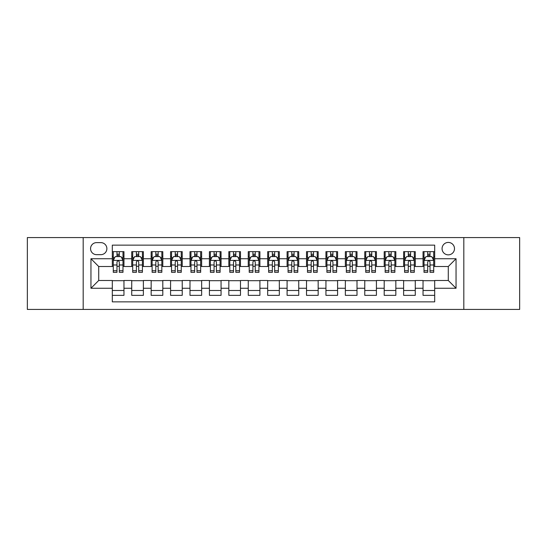 <?xml version="1.0" encoding="UTF-8"?>
<svg xmlns="http://www.w3.org/2000/svg" width="547" height="547" viewBox="0 0 547 547"><rect width="100%" height="100%" fill="white"/><g stroke="black" fill="none" stroke-linecap="round" stroke-linejoin="round"><path stroke-width="0.82" d="M448.28 242.43A6.215 6.215 0 0 0 442.065 248.639A6.215 6.215 0 0 0 448.28 254.854A6.215 6.215 0 0 0 454.495 248.639A6.215 6.215 0 0 0 448.28 242.43M463.815 309.424L519.65 309.424L519.65 237.576L463.815 237.576L463.815 309.424L83.185 309.424L83.185 237.576L27.35 237.576L27.35 309.424L83.185 309.424M434.687 251.654L423.036 251.654L423.036 258.738L415.269 258.738L415.269 266.512L423.036 266.512L423.036 258.738M415.269 258.738L415.269 251.654L403.618 251.654L403.618 258.738L395.843 258.738L395.843 266.512L403.618 266.512L403.618 258.738M395.843 258.738L395.843 251.654L384.192 251.654L384.192 258.738L376.425 258.738L376.425 266.512L384.192 266.512L384.192 258.738M376.425 258.738L376.425 251.654L364.774 251.654L364.774 258.738L357.006 258.738L357.006 266.512L364.774 266.512L364.774 258.738M357.006 258.738L357.006 251.654L345.355 251.654L345.355 258.738L337.588 258.738L337.588 266.512L345.355 266.512L345.355 258.738M337.588 258.738L337.588 251.654L325.937 251.654L325.937 258.738L318.169 258.738L318.169 266.512L325.937 266.512L325.937 258.738M318.169 258.738L318.169 251.654L306.511 251.654L306.511 258.738L298.744 258.738L298.744 266.512L306.511 266.512L306.511 258.738M298.744 258.738L298.744 251.654L287.093 251.654L287.093 258.738L279.326 258.738L279.326 266.512L287.093 266.512L287.093 258.738M279.326 258.738L279.326 251.654L267.674 251.654L267.674 258.738L259.907 258.738L259.907 266.512L267.674 266.512L267.674 258.738M259.907 258.738L259.907 251.654L248.256 251.654L248.256 258.738L240.489 258.738L240.489 266.512L248.256 266.512L248.256 258.738M240.489 258.738L240.489 251.654L228.831 251.654L228.831 258.738L221.063 258.738L221.063 266.512L228.831 266.512L228.831 258.738M221.063 258.738L221.063 251.654L209.412 251.654L209.412 258.738L201.645 258.738L201.645 266.512L209.412 266.512L209.412 258.738M201.645 258.738L201.645 251.654L189.994 251.654L189.994 258.738L182.226 258.738L182.226 266.512L189.994 266.512L189.994 258.738M182.226 258.738L182.226 251.654L170.575 251.654L170.575 258.738L162.808 258.738L162.808 266.512L170.575 266.512L170.575 258.738M162.808 258.738L162.808 251.654L151.157 251.654L151.157 258.738L143.382 258.738L143.382 266.512L151.157 266.512L151.157 258.738M143.382 258.738L143.382 251.654L131.731 251.654L131.731 266.512L123.964 266.512L123.964 251.654L112.313 251.654M112.313 295.346L123.964 295.346L123.964 280.488L131.731 280.488L131.731 295.346L143.382 295.346L143.382 280.488L151.157 280.488L151.157 288.262L143.382 288.262M151.157 288.262L151.157 295.346L162.808 295.346L162.808 280.488L170.575 280.488L170.575 288.262L162.808 288.262M170.575 288.262L170.575 295.346L182.226 295.346L182.226 280.488L189.994 280.488L189.994 288.262L182.226 288.262M189.994 288.262L189.994 295.346L201.645 295.346L201.645 280.488L209.412 280.488L209.412 288.262L201.645 288.262M209.412 288.262L209.412 295.346L221.063 295.346L221.063 280.488L228.831 280.488L228.831 288.262L221.063 288.262M228.831 288.262L228.831 295.346L240.489 295.346L240.489 280.488L248.256 280.488L248.256 288.262L240.489 288.262M248.256 288.262L248.256 295.346L259.907 295.346L259.907 280.488L267.674 280.488L267.674 288.262L259.907 288.262M267.674 288.262L267.674 295.346L279.326 295.346L279.326 280.488L287.093 280.488L287.093 288.262L279.326 288.262M287.093 288.262L287.093 295.346L298.744 295.346L298.744 280.488L306.511 280.488L306.511 288.262L298.744 288.262M306.511 288.262L306.511 295.346L318.169 295.346L318.169 280.488L325.937 280.488L325.937 288.262L318.169 288.262M325.937 288.262L325.937 295.346L337.588 295.346L337.588 280.488L345.355 280.488L345.355 288.262L337.588 288.262M345.355 288.262L345.355 295.346L357.006 295.346L357.006 280.488L364.774 280.488L364.774 288.262L357.006 288.262M364.774 288.262L364.774 295.346L376.425 295.346L376.425 280.488L384.192 280.488L384.192 288.262L376.425 288.262M384.192 288.262L384.192 295.346L395.843 295.346L395.843 280.488L403.618 280.488L403.618 288.262L395.843 288.262M403.618 288.262L403.618 295.346L415.269 295.346L415.269 280.488L423.036 280.488L423.036 288.262L415.269 288.262M96.58 254.663L100.853 254.663A6.017 6.017 0 0 0 106.877 248.639A6.017 6.017 0 0 0 100.853 242.622L96.58 242.622A6.017 6.017 0 0 0 90.563 248.639A6.017 6.017 0 0 0 96.58 254.663M463.815 237.576L83.185 237.576M434.687 258.738L434.687 245.145L112.313 245.145L112.313 266.512L98.72 266.512L98.72 280.488L112.313 280.488L112.313 301.855L434.687 301.855L434.687 280.488L448.28 280.488L448.28 266.512L434.687 266.512L434.687 258.738L456.048 258.738L456.048 288.262L434.687 288.262M112.313 288.262L90.952 288.262L90.952 258.738L112.313 258.738M423.036 288.262L423.036 295.346L434.687 295.346M112.313 256.509L113.284 256.509M116.976 256.509L119.308 256.509M122.993 256.509L123.964 256.509M112.313 266.314L113.284 266.314M116.976 266.314L119.308 266.314M122.993 266.314L123.964 266.314M112.313 280.686L123.964 280.686M112.313 290.491L123.964 290.491M131.731 266.314L132.702 266.314M136.394 266.314L138.726 266.314M142.411 266.314L143.382 266.314M131.731 256.509L132.702 256.509M136.394 256.509L138.726 256.509M142.411 256.509L143.382 256.509M131.731 280.686L143.382 280.686M131.731 290.491L143.382 290.491M151.157 280.686L162.808 280.686M151.157 290.491L162.808 290.491M151.157 256.509L152.128 256.509M155.813 256.509L158.145 256.509M161.837 256.509L162.808 256.509M151.157 266.314L152.128 266.314M155.813 266.314L158.145 266.314M161.837 266.314L162.808 266.314M170.575 280.686L182.226 280.686M170.575 290.491L182.226 290.491M170.575 256.509L171.546 256.509M175.231 256.509L177.563 256.509M181.255 256.509L182.226 256.509M170.575 266.314L171.546 266.314M175.231 266.314L177.563 266.314M181.255 266.314L182.226 266.314M189.994 280.686L201.645 280.686M189.994 290.491L201.645 290.491M189.994 256.509L190.965 256.509M194.657 256.509L196.982 256.509M200.674 256.509L201.645 256.509M189.994 266.314L190.965 266.314M194.657 266.314L196.982 266.314M200.674 266.314L201.645 266.314M209.412 280.686L221.063 280.686M209.412 290.491L221.063 290.491M209.412 256.509L210.383 256.509M214.075 256.509L216.407 256.509M220.092 256.509L221.063 256.509M209.412 266.314L210.383 266.314M214.075 266.314L216.407 266.314M220.092 266.314L221.063 266.314M228.831 280.686L240.489 280.686M228.831 290.491L240.489 290.491M228.831 256.509L229.802 256.509M233.494 256.509L235.825 256.509M239.518 256.509L240.489 256.509M228.831 266.314L229.802 266.314M233.494 266.314L235.825 266.314M239.518 266.314L240.489 266.314M248.256 280.686L259.907 280.686M248.256 290.491L259.907 290.491M248.256 256.509L249.227 256.509M252.912 256.509L255.244 256.509M258.936 256.509L259.907 256.509M248.256 266.314L249.227 266.314M252.912 266.314L255.244 266.314M258.936 266.314L259.907 266.314M267.674 280.686L279.326 280.686M267.674 290.491L279.326 290.491M267.674 256.509L268.645 256.509M272.338 256.509L274.662 256.509M278.355 256.509L279.326 256.509M267.674 266.314L268.645 266.314M272.338 266.314L274.662 266.314M278.355 266.314L279.326 266.314M287.093 280.686L298.744 280.686M287.093 290.491L298.744 290.491M287.093 256.509L288.064 256.509M291.756 256.509L294.088 256.509M297.773 256.509L298.744 256.509M287.093 266.314L288.064 266.314M291.756 266.314L294.088 266.314M297.773 266.314L298.744 266.314M306.511 280.686L318.169 280.686M306.511 290.491L318.169 290.491M306.511 256.509L307.482 256.509M311.175 256.509L313.506 256.509M317.198 256.509L318.169 256.509M306.511 266.314L307.482 266.314M311.175 266.314L313.506 266.314M317.198 266.314L318.169 266.314M325.937 280.686L337.588 280.686M325.937 290.491L337.588 290.491M325.937 256.509L326.908 256.509M330.593 256.509L332.925 256.509M336.617 256.509L337.588 256.509M325.937 266.314L326.908 266.314M330.593 266.314L332.925 266.314M336.617 266.314L337.588 266.314M345.355 280.686L357.006 280.686M345.355 290.491L357.006 290.491M345.355 256.509L346.326 256.509M350.018 256.509L352.343 256.509M356.035 256.509L357.006 256.509M345.355 266.314L346.326 266.314M350.018 266.314L352.343 266.314M356.035 266.314L357.006 266.314M364.774 280.686L376.425 280.686M364.774 290.491L376.425 290.491M364.774 256.509L365.745 256.509M369.437 256.509L371.769 256.509M375.454 256.509L376.425 256.509M364.774 266.314L365.745 266.314M369.437 266.314L371.769 266.314M375.454 266.314L376.425 266.314M384.192 280.686L395.843 280.686M384.192 290.491L395.843 290.491M384.192 256.509L385.163 256.509M388.855 256.509L391.187 256.509M394.872 256.509L395.843 256.509M384.192 266.314L385.163 266.314M388.855 266.314L391.187 266.314M394.872 266.314L395.843 266.314M403.618 280.686L415.269 280.686M403.618 290.491L415.269 290.491M403.618 256.509L404.589 256.509M408.274 256.509L410.606 256.509M414.298 256.509L415.269 256.509M403.618 266.314L404.589 266.314M408.274 266.314L410.606 266.314M414.298 266.314L415.269 266.314M423.036 280.686L434.687 280.686M423.036 290.491L434.687 290.491M423.036 256.509L424.007 256.509M427.692 256.509L430.024 256.509M433.716 256.509L434.687 256.509M423.036 266.314L424.007 266.314M427.692 266.314L430.024 266.314M433.716 266.314L434.687 266.314M98.72 266.512L90.952 258.738M98.72 280.488L90.952 288.262M456.048 258.738L448.28 266.512M456.048 288.262L448.28 280.488M119.308 254.177L116.976 254.177M122.993 270.751L119.308 270.751L119.308 272.338L122.993 272.338L122.993 260.488L121.051 256.605L115.226 256.605L113.284 260.488L113.284 272.338L116.976 272.338L116.976 270.751L113.284 270.751M113.284 260.488L113.284 251.654M122.993 260.488L122.993 251.654M116.976 256.605L116.976 251.654M119.308 251.654L119.308 256.605M119.308 270.751L119.308 261.945C118.528 260.447 117.749 260.447 116.976 261.945L116.976 270.751M138.726 254.177L136.394 254.177M142.411 270.751L138.726 270.751L138.726 272.338L142.411 272.338L142.411 260.488L140.47 256.605L134.644 256.605L132.702 260.488L132.702 272.338L136.394 272.338L136.394 270.751L132.702 270.751M132.702 260.488L132.702 251.654M142.411 260.488L142.411 251.654M136.394 256.605L136.394 251.654M138.726 251.654L138.726 256.605M138.726 270.751L138.726 261.945C137.947 260.447 137.174 260.447 136.394 261.945L136.394 270.751M158.145 254.177L155.813 254.177M161.837 270.751L158.145 270.751L158.145 272.338L161.837 272.338L161.837 260.488L159.895 256.605L154.069 256.605L152.128 260.488L152.128 272.338L155.813 272.338L155.813 270.751L152.128 270.751M152.128 260.488L152.128 251.654M161.837 260.488L161.837 251.654M155.813 256.605L155.813 251.654M158.145 251.654L158.145 256.605M158.145 270.751L158.145 261.945C157.372 260.447 156.592 260.447 155.813 261.945L155.813 270.751M177.563 254.177L175.231 254.177M181.255 270.751L177.563 270.751L177.563 272.338L181.255 272.338L181.255 260.488L179.313 256.605L173.488 256.605L171.546 260.488L171.546 272.338L175.231 272.338L175.231 270.751L171.546 270.751M171.546 260.488L171.546 251.654M181.255 260.488L181.255 251.654M175.231 256.605L175.231 251.654M177.563 251.654L177.563 256.605M177.563 270.751L177.563 261.945C176.79 260.447 176.011 260.447 175.231 261.945L175.231 270.751M196.982 254.177L194.657 254.177M200.674 270.751L196.982 270.751L196.982 272.338L200.674 272.338L200.674 260.488L198.732 256.605L192.906 256.605L190.965 260.488L190.965 272.338L194.657 272.338L194.657 270.751L190.965 270.751M190.965 260.488L190.965 251.654M200.674 260.488L200.674 251.654M194.657 256.605L194.657 251.654M196.982 251.654L196.982 256.605M196.982 270.751L196.982 261.945C196.209 260.447 195.429 260.447 194.657 261.945L194.657 270.751M216.407 254.177L214.075 254.177M220.092 270.751L216.407 270.751L216.407 272.338L220.092 272.338L220.092 260.488L218.15 256.605L212.325 256.605L210.383 260.488L210.383 272.338L214.075 272.338L214.075 270.751L210.383 270.751M210.383 260.488L210.383 251.654M220.092 260.488L220.092 251.654M214.075 256.605L214.075 251.654M216.407 251.654L216.407 256.605M216.407 270.751L216.407 261.945C215.627 260.447 214.855 260.447 214.075 261.945L214.075 270.751M235.825 254.177L233.494 254.177M239.518 270.751L235.825 270.751L235.825 272.338L239.518 272.338L239.518 260.488L237.576 256.605L231.743 256.605L229.802 260.488L229.802 272.338L233.494 272.338L233.494 270.751L229.802 270.751M229.802 260.488L229.802 251.654M239.518 260.488L239.518 251.654M233.494 256.605L233.494 251.654M235.825 251.654L235.825 256.605M235.825 270.751L235.825 261.945C235.046 260.447 234.273 260.447 233.494 261.945L233.494 270.751M255.244 254.177L252.912 254.177M258.936 270.751L255.244 270.751L255.244 272.338L258.936 272.338L258.936 260.488L256.994 256.605L251.169 256.605L249.227 260.488L249.227 272.338L252.912 272.338L252.912 270.751L249.227 270.751M249.227 260.488L249.227 251.654M258.936 260.488L258.936 251.654M252.912 256.605L252.912 251.654M255.244 251.654L255.244 256.605M255.244 270.751L255.244 261.945C254.471 260.447 253.692 260.447 252.912 261.945L252.912 270.751M274.662 254.177L272.338 254.177M278.355 270.751L274.662 270.751L274.662 272.338L278.355 272.338L278.355 260.488L276.413 256.605L270.587 256.605L268.645 260.488L268.645 272.338L272.338 272.338L272.338 270.751L268.645 270.751M268.645 260.488L268.645 251.654M278.355 260.488L278.355 251.654M272.338 256.605L272.338 251.654M274.662 251.654L274.662 256.605M274.662 270.751L274.662 261.945C273.89 260.447 273.11 260.447 272.338 261.945L272.338 270.751M294.088 254.177L291.756 254.177M297.773 270.751L294.088 270.751L294.088 272.338L297.773 272.338L297.773 260.488L295.831 256.605L290.006 256.605L288.064 260.488L288.064 272.338L291.756 272.338L291.756 270.751L288.064 270.751M288.064 260.488L288.064 251.654M297.773 260.488L297.773 251.654M291.756 256.605L291.756 251.654M294.088 251.654L294.088 256.605M294.088 270.751L294.088 261.945C293.308 260.447 292.536 260.447 291.756 261.945L291.756 270.751M313.506 254.177L311.175 254.177M317.198 270.751L313.506 270.751L313.506 272.338L317.198 272.338L317.198 260.488L315.257 256.605L309.424 256.605L307.482 260.488L307.482 272.338L311.175 272.338L311.175 270.751L307.482 270.751M307.482 260.488L307.482 251.654M317.198 260.488L317.198 251.654M311.175 256.605L311.175 251.654M313.506 251.654L313.506 256.605M313.506 270.751L313.506 261.945C312.727 260.447 311.954 260.447 311.175 261.945L311.175 270.751M332.925 254.177L330.593 254.177M336.617 270.751L332.925 270.751L332.925 272.338L336.617 272.338L336.617 260.488L334.675 256.605L328.85 256.605L326.908 260.488L326.908 272.338L330.593 272.338L330.593 270.751L326.908 270.751M326.908 260.488L326.908 251.654M336.617 260.488L336.617 251.654M330.593 256.605L330.593 251.654M332.925 251.654L332.925 256.605M332.925 270.751L332.925 261.945C332.152 260.447 331.373 260.447 330.593 261.945L330.593 270.751M352.343 254.177L350.018 254.177M356.035 270.751L352.343 270.751L352.343 272.338L356.035 272.338L356.035 260.488L354.094 256.605L348.268 256.605L346.326 260.488L346.326 272.338L350.018 272.338L350.018 270.751L346.326 270.751M346.326 260.488L346.326 251.654M356.035 260.488L356.035 251.654M350.018 256.605L350.018 251.654M352.343 251.654L352.343 256.605M352.343 270.751L352.343 261.945C351.571 260.447 350.791 260.447 350.018 261.945L350.018 270.751M371.769 254.177L369.437 254.177M375.454 270.751L371.769 270.751L371.769 272.338L375.454 272.338L375.454 260.488L373.512 256.605L367.687 256.605L365.745 260.488L365.745 272.338L369.437 272.338L369.437 270.751L365.745 270.751M365.745 260.488L365.745 251.654M375.454 260.488L375.454 251.654M369.437 256.605L369.437 251.654M371.769 251.654L371.769 256.605M371.769 270.751L371.769 261.945C370.989 260.447 370.216 260.447 369.437 261.945L369.437 270.751M391.187 254.177L388.855 254.177M394.872 270.751L391.187 270.751L391.187 272.338L394.872 272.338L394.872 260.488L392.931 256.605L387.105 256.605L385.163 260.488L385.163 272.338L388.855 272.338L388.855 270.751L385.163 270.751M385.163 260.488L385.163 251.654M394.872 260.488L394.872 251.654M388.855 256.605L388.855 251.654M391.187 251.654L391.187 256.605M391.187 270.751L391.187 261.945C390.408 260.447 389.635 260.447 388.855 261.945L388.855 270.751M410.606 254.177L408.274 254.177M414.298 270.751L410.606 270.751L410.606 272.338L414.298 272.338L414.298 260.488L412.356 256.605L406.53 256.605L404.589 260.488L404.589 272.338L408.274 272.338L408.274 270.751L404.589 270.751M404.589 260.488L404.589 251.654M414.298 260.488L414.298 251.654M408.274 256.605L408.274 251.654M410.606 251.654L410.606 256.605M410.606 270.751L410.606 261.945C409.833 260.447 409.053 260.447 408.274 261.945L408.274 270.751M430.024 254.177L427.692 254.177M433.716 270.751L430.024 270.751L430.024 272.338L433.716 272.338L433.716 260.488L431.774 256.605L425.949 256.605L424.007 260.488L424.007 272.338L427.692 272.338L427.692 270.751L424.007 270.751M424.007 260.488L424.007 251.654M433.716 260.488L433.716 251.654M427.692 256.605L427.692 251.654M430.024 251.654L430.024 256.605M430.024 270.751L430.024 261.945C429.251 260.447 428.472 260.447 427.692 261.945L427.692 270.751M131.731 288.262L123.964 288.262M131.731 258.738L123.964 258.738M122.945 260.393L113.332 260.393M113.284 257.671L114.692 257.671M121.584 257.671L122.993 257.671M116.976 264.987L113.284 264.987M122.993 264.987L119.308 264.987M119.308 255.415L116.976 255.415M142.364 260.393L132.75 260.393M132.702 257.671L134.111 257.671M141.01 257.671L142.411 257.671M136.394 264.987L132.702 264.987M142.411 264.987L138.726 264.987M138.726 255.415L136.394 255.415M161.789 260.393L152.175 260.393M152.128 257.671L153.529 257.671M160.428 257.671L161.837 257.671M155.813 264.987L152.128 264.987M161.837 264.987L158.145 264.987M158.145 255.415L155.813 255.415M181.207 260.393L171.594 260.393M171.546 257.671L172.955 257.671M179.847 257.671L181.255 257.671M175.231 264.987L171.546 264.987M181.255 264.987L177.563 264.987M177.563 255.415L175.231 255.415M200.626 260.393L191.012 260.393M190.965 257.671L192.373 257.671M199.265 257.671L200.674 257.671M194.657 264.987L190.965 264.987M200.674 264.987L196.982 264.987M196.982 255.415L194.657 255.415M220.044 260.393L210.431 260.393M210.383 257.671L211.792 257.671M218.684 257.671L220.092 257.671M214.075 264.987L210.383 264.987M220.092 264.987L216.407 264.987M216.407 255.415L214.075 255.415M239.463 260.393L229.856 260.393M229.802 257.671L231.21 257.671M238.109 257.671L239.518 257.671M233.494 264.987L229.802 264.987M239.518 264.987L235.825 264.987M235.825 255.415L233.494 255.415M258.888 260.393L249.275 260.393M249.227 257.671L250.635 257.671M257.528 257.671L258.936 257.671M252.912 264.987L249.227 264.987M258.936 264.987L255.244 264.987M255.244 255.415L252.912 255.415M278.307 260.393L268.693 260.393M268.645 257.671L270.054 257.671M276.946 257.671L278.355 257.671M272.338 264.987L268.645 264.987M278.355 264.987L274.662 264.987M274.662 255.415L272.338 255.415M297.725 260.393L288.112 260.393M288.064 257.671L289.472 257.671M296.365 257.671L297.773 257.671M291.756 264.987L288.064 264.987M297.773 264.987L294.088 264.987M294.088 255.415L291.756 255.415M317.144 260.393L307.537 260.393M307.482 257.671L308.891 257.671M315.79 257.671L317.198 257.671M311.175 264.987L307.482 264.987M317.198 264.987L313.506 264.987M313.506 255.415L311.175 255.415M336.569 260.393L326.956 260.393M326.908 257.671L328.316 257.671M335.208 257.671L336.617 257.671M330.593 264.987L326.908 264.987M336.617 264.987L332.925 264.987M332.925 255.415L330.593 255.415M355.988 260.393L346.374 260.393M346.326 257.671L347.735 257.671M354.627 257.671L356.035 257.671M350.018 264.987L346.326 264.987M356.035 264.987L352.343 264.987M352.343 255.415L350.018 255.415M375.406 260.393L365.793 260.393M365.745 257.671L367.153 257.671M374.045 257.671L375.454 257.671M369.437 264.987L365.745 264.987M375.454 264.987L371.769 264.987M371.769 255.415L369.437 255.415M394.825 260.393L385.211 260.393M385.163 257.671L386.572 257.671M393.471 257.671L394.872 257.671M388.855 264.987L385.163 264.987M394.872 264.987L391.187 264.987M391.187 255.415L388.855 255.415M414.25 260.393L404.636 260.393M404.589 257.671L405.99 257.671M412.889 257.671L414.298 257.671M408.274 264.987L404.589 264.987M414.298 264.987L410.606 264.987M410.606 255.415L408.274 255.415M433.668 260.393L424.055 260.393M424.007 257.671L425.416 257.671M432.308 257.671L433.716 257.671M427.692 264.987L424.007 264.987M433.716 264.987L430.024 264.987M430.024 255.415L427.692 255.415"/></g></svg>
